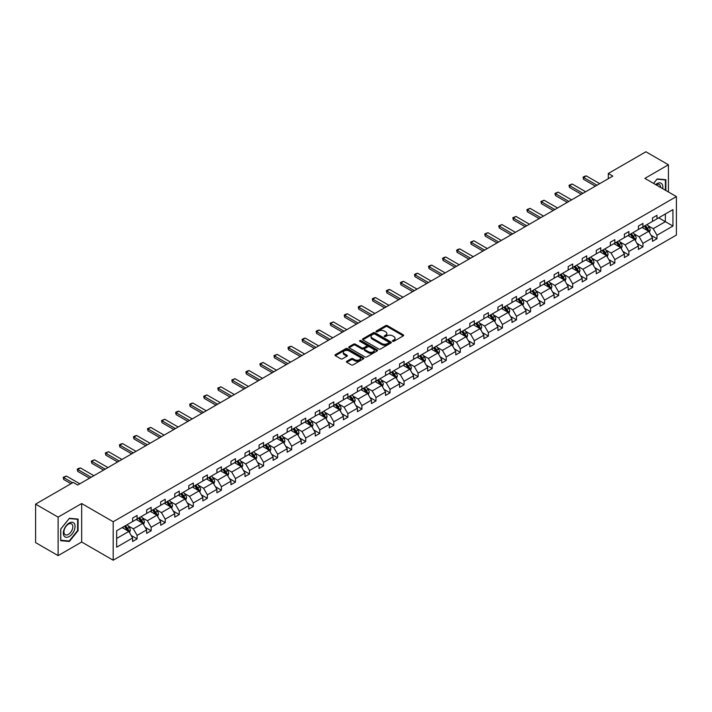 <?xml version="1.0" encoding="UTF-8"?>
<svg xmlns="http://www.w3.org/2000/svg" width="712" height="712" viewBox="0 0 712 712"><rect width="100%" height="100%" fill="white"/><g stroke="black" fill="none" stroke-linecap="round" stroke-linejoin="round"><path stroke-width="1.07" d="M392.659 341.288A0.872 0.507 0 0 0 393.896 341.288L403.295 335.859A1.246 0.721 0 0 0 403.66 335.352A1.246 0.721 0 0 0 403.295 334.845L387.381 325.651A1.246 0.721 0 0 0 385.61 325.651L376.221 331.08A0.872 0.507 0 0 0 377.458 331.792L378.668 331.089A4.005 2.314 0 0 1 384.329 331.089L385.655 331.854A4.005 2.314 0 0 1 386.83 333.492A4.005 2.314 0 0 1 385.655 335.121L384.435 335.824A0.872 0.507 0 0 0 385.673 336.536L386.892 335.833A4.005 2.314 0 0 1 392.552 335.833L393.878 336.598A4.005 2.314 0 0 1 395.044 338.236A4.005 2.314 0 0 1 393.878 339.873L392.659 340.567A0.872 0.507 0 0 0 392.659 341.288L392.659 340.567M346.797 361.278A1.246 0.721 0 0 0 346.433 361.794A1.246 0.721 0 0 0 346.797 362.301L351.265 364.882A1.246 0.721 0 0 0 353.027 364.882L363.467 358.857A1.246 0.721 0 0 0 363.832 358.35A1.246 0.721 0 0 0 363.467 357.833L347.554 348.649A1.246 0.721 0 0 0 345.783 348.649L335.352 354.674A1.246 0.721 0 0 0 334.987 355.181A1.246 0.721 0 0 0 335.352 355.688L340.745 358.803A1.246 0.721 0 0 0 342.508 358.803L346.975 356.231A1.246 0.721 0 0 0 347.34 355.715A1.246 0.721 0 0 0 346.975 355.208L344.305 353.659A3.346 1.931 0 0 1 343.317 352.298A3.346 1.931 0 0 1 345.382 350.518A3.346 1.931 0 0 1 349.031 350.936L359.507 356.979A3.346 1.931 0 0 1 360.486 358.35A3.346 1.931 0 0 1 358.421 360.13A3.346 1.931 0 0 1 354.781 359.711L353.027 358.706A1.246 0.721 0 0 0 351.265 358.706L346.797 361.278L346.797 362.301M81.666 503.544L58.117 517.135L35.6 504.141L35.6 542.615L58.117 555.618L81.666 542.019L113.199 560.219L113.199 521.745L81.666 503.544L81.666 542.019M668.426 191.973L668.426 164.775L644.876 178.374L676.4 196.574L113.199 521.745M668.426 164.775L645.909 151.781L608.306 173.488L608.306 178.685M35.6 504.141L73.203 482.424L77.706 485.023L612.809 176.087L608.306 173.488M378.757 349.005A1.246 0.721 0 0 0 380.528 349.005L390.959 342.979A1.246 0.721 0 0 0 391.324 342.472A1.246 0.721 0 0 0 390.959 341.965L375.046 332.771A1.246 0.721 0 0 0 373.275 332.771L362.844 338.796A1.246 0.721 0 0 0 362.479 339.304A1.246 0.721 0 0 0 362.844 339.82L378.757 349.005M360.147 341.475A0.872 0.507 0 0 1 361.029 341.6L361.029 340.558L377.209 349.895A1.246 0.721 0 0 1 377.574 350.411A1.246 0.721 0 0 1 377.209 350.918L366.778 356.943A1.246 0.721 0 0 1 365.007 356.943L349.094 347.759L353.561 345.195L353.561 344.154L349.094 346.735A1.246 0.721 0 0 0 348.729 347.242A1.246 0.721 0 0 0 349.094 347.759L349.094 346.735M353.561 345.195A1.246 0.721 0 0 1 355.332 345.195L355.332 344.154A1.246 0.721 0 0 0 353.561 344.154M355.332 344.154L361.785 347.883A1.246 0.721 0 0 0 363.556 347.883L366.511 346.174A1.246 0.721 0 0 0 366.885 345.658A1.246 0.721 0 0 0 366.511 345.151L359.791 341.27A0.872 0.507 0 0 1 361.029 340.558M58.117 517.135L58.117 555.618M116.661 530.76L132.601 521.558L132.601 518.078L137.105 515.47L137.105 518.959L146.654 513.45L146.654 509.961L151.158 507.362L151.158 510.842L160.707 505.333L160.707 501.853L165.211 499.254L165.211 502.734L174.76 497.225L174.76 493.736L179.264 491.138L179.264 494.626L188.805 489.108L188.805 485.628L193.308 483.03L193.308 486.51L202.858 481.001L202.858 477.512L207.361 474.913L207.361 478.402L216.911 472.884L216.911 469.404L221.414 466.805L221.414 470.285L230.964 464.776L230.964 461.287L235.467 458.688L235.467 462.177L245.008 456.659L245.008 453.179L249.512 450.58L249.512 454.06L259.061 448.551L259.061 445.062L263.565 442.464L263.565 445.952L273.114 440.434L273.114 436.954L277.618 434.356L277.618 437.836L287.167 432.326L287.167 428.838L291.671 426.239L291.671 429.728L301.212 424.21L301.212 420.73L305.715 418.131L305.715 421.611L315.265 416.102L315.265 412.613L319.768 410.014L319.768 413.503L329.318 407.985L329.318 404.505L333.821 401.906L333.821 405.386L343.371 399.877L343.371 396.388L347.874 393.789L347.874 397.278L357.415 391.76L357.415 388.28L361.918 385.682L361.918 389.161L371.468 383.652L371.468 380.163L375.972 377.565L375.972 381.053L385.521 375.536L385.521 372.056L390.025 369.457L390.025 372.937L399.574 367.428L399.574 363.939L404.078 361.34L404.078 364.829L413.619 359.311L413.619 355.831L418.122 353.232L418.122 356.712L427.672 351.203L427.672 347.723L432.175 345.115L432.175 348.604L441.725 343.095L441.725 339.606L446.228 337.007L446.228 340.487L455.778 334.978L455.778 331.498L460.281 328.891L460.281 332.379L469.822 326.87L469.822 323.382L474.326 320.783L474.326 324.263L483.875 318.753L483.875 315.274L488.379 312.666L488.379 316.155L497.928 310.646L497.928 307.157L502.432 304.558L502.432 308.038L511.981 302.529L511.981 299.049L516.485 296.441L516.485 299.93L526.026 294.421L526.026 290.932L530.529 288.333L530.529 291.813L540.079 286.304L540.079 282.824L544.582 280.225L544.582 283.705L554.132 278.196L554.132 274.707L558.635 272.109L558.635 275.597L568.185 270.079L568.185 266.6L572.688 264.001L572.688 267.481L582.229 261.972L582.229 258.483L586.732 255.884L586.732 259.373L596.282 253.855L596.282 250.375L600.786 247.776L600.786 251.256L610.335 245.747L610.335 242.258L614.839 239.659L614.839 243.148L624.388 237.63L624.388 234.15L628.892 231.551L628.892 235.031L638.433 229.522L638.433 226.033L642.936 223.435L642.936 226.923L652.486 221.405L652.486 217.925L656.989 215.327L656.989 218.806L672.929 209.604L672.929 226.033L656.989 235.236L656.989 238.725L652.486 241.323L652.486 237.844L642.936 243.353L642.936 246.833L638.433 249.44L638.433 245.952L628.892 251.461L628.892 254.949L624.388 257.548L624.388 254.068L614.839 259.577L614.839 263.057L610.335 265.665L610.335 262.176L600.786 267.685L600.786 271.174L596.282 273.773L596.282 270.293L586.732 275.802L586.732 279.282L582.229 281.89L582.229 278.401L572.688 283.91L572.688 287.399L568.185 289.998L568.185 286.518L558.635 292.027L558.635 295.507L554.132 298.106L554.132 294.626L544.582 300.135L544.582 303.623L540.079 306.222L540.079 302.733L530.529 308.252L530.529 311.731L526.026 314.33L526.026 310.85L516.485 316.359L516.485 319.848L511.981 322.447L511.981 318.958L502.432 324.476L502.432 327.956L497.928 330.555L497.928 327.075L488.379 332.584L488.379 336.073L483.875 338.672L483.875 335.183L474.326 340.701L474.326 344.181L469.822 346.78L469.822 343.3L460.281 348.809L460.281 352.298L455.778 354.896L455.778 351.408L446.228 356.926L446.228 360.406L441.725 363.004L441.725 359.524L432.175 365.034L432.175 368.522L427.672 371.121L427.672 367.632L418.122 373.15L418.122 376.63L413.619 379.229L413.619 375.749L404.078 381.258L404.078 384.747L399.574 387.346L399.574 383.857L390.025 389.375L390.025 392.855L385.521 395.454L385.521 391.974L375.972 397.483L375.972 400.972L371.468 403.57L371.468 400.082L361.918 405.6L361.918 409.08L357.415 411.678L357.415 408.198L347.874 413.708L347.874 417.196L343.371 419.795L343.371 416.306L333.821 421.824L333.821 425.304L329.318 427.903L329.318 424.423L319.768 429.932L319.768 433.421L315.265 436.02L315.265 432.531L305.715 438.049L305.715 441.529L301.212 444.128L301.212 440.648L291.671 446.157L291.671 449.637L287.167 452.245L287.167 448.756L277.618 454.274L277.618 457.754L273.114 460.353L273.114 456.873L263.565 462.382L263.565 465.862L259.061 468.469L259.061 464.981L249.512 470.49L249.512 473.978L245.008 476.577L245.008 473.097L235.467 478.606L235.467 482.086L230.964 484.694L230.964 481.205L221.414 486.714L221.414 490.203L216.911 492.802L216.911 489.322L207.361 494.831L207.361 498.311L202.858 500.919L202.858 497.43L193.308 502.939L193.308 506.428L188.805 509.027L188.805 505.547L179.264 511.056L179.264 514.536L174.76 517.135L174.76 513.655L165.211 519.164L165.211 522.653L160.707 525.251L160.707 521.763L151.158 527.281L151.158 530.76L146.654 533.359L146.654 529.879L137.105 535.388L137.105 538.877L132.601 541.476L132.601 537.987L116.661 547.199L116.661 530.76M113.199 560.219L676.4 235.058L676.4 196.574M136.206 519.475L142.872 523.329L133.322 528.838L128.115 525.83M133.322 528.838L137.105 535.388M142.872 523.329L146.654 529.879M132.601 520.73L133.322 521.139L137.105 518.959M150.259 511.367L156.925 515.212L147.375 520.73L142.16 517.713M147.375 520.73L151.158 527.281M156.925 515.212L160.707 521.763M146.654 512.613L147.375 513.032L151.158 510.842M164.312 503.251L170.978 507.104L161.428 512.613L156.213 509.605M161.428 512.613L165.211 519.164M170.978 507.104L174.76 513.655M160.707 504.505L161.428 504.915L165.211 502.734M178.356 495.143L185.022 498.987L175.481 504.505L170.266 501.488M175.481 504.505L179.264 511.056M185.022 498.987L188.805 505.547M174.76 496.389L175.481 496.807L179.264 494.626M192.409 487.026L199.075 490.879L189.525 496.389L184.319 493.38M189.525 496.389L193.308 502.939M199.075 490.879L202.858 497.43M188.805 488.281L189.525 488.69L193.308 486.51M206.462 478.918L213.128 482.763L203.579 488.281L198.363 485.272M203.579 488.281L207.361 494.831M213.128 482.763L216.911 489.322M202.858 480.164L203.579 480.582L207.361 478.402M220.515 470.81L227.181 474.655L217.632 480.164L212.416 477.156M217.632 480.164L221.414 486.714M227.181 474.655L230.964 481.205M216.911 472.056L217.632 472.465L221.414 470.285M234.56 462.693L241.226 466.538L231.685 472.056L226.469 469.048M231.685 472.056L235.467 478.606M241.226 466.538L245.008 473.097M230.964 463.939L231.685 464.358L235.467 462.177M248.613 454.585L255.279 458.43L245.729 463.939L240.523 460.931M245.729 463.939L249.512 470.49M255.279 458.43L259.061 464.981M245.008 455.831L245.729 456.25L249.512 454.06M262.666 446.469L269.332 450.313L259.782 455.831L254.567 452.823M259.782 455.831L263.565 462.382M269.332 450.313L273.114 456.873M259.061 447.715L259.782 448.133L263.565 445.952M276.719 438.361L283.385 442.205L273.835 447.715L268.62 444.706M273.835 447.715L277.618 454.274M283.385 442.205L287.167 448.756M273.114 439.607L273.835 440.025L277.618 437.836M290.763 430.244L297.429 434.089L287.888 439.607L282.673 436.598M287.888 439.607L291.671 446.157M297.429 434.089L301.212 440.648M287.167 431.49L287.888 431.908L291.671 429.728M304.816 422.136L311.482 425.981L301.933 431.49L296.726 428.482M301.933 431.49L305.715 438.049M311.482 425.981L315.265 432.531M301.212 423.382L301.933 423.8L305.715 421.611M318.869 414.019L325.535 417.873L315.986 423.382L310.77 420.374M315.986 423.382L319.768 429.932M325.535 417.873L329.318 424.423M315.265 415.265L315.986 415.683L319.768 413.503M332.922 405.911L339.588 409.756L330.039 415.265L324.823 412.257M330.039 415.265L333.821 421.824M339.588 409.756L343.371 416.306M329.318 407.157L330.039 407.575L333.821 405.386M346.967 397.794L353.633 401.648L344.092 407.157L338.876 404.149M344.092 407.157L347.874 413.708M353.633 401.648L357.415 408.198M343.371 399.04L344.092 399.459L347.874 397.278M361.02 389.687L367.686 393.531L358.136 399.04L352.93 396.032M358.136 399.04L361.918 405.6M367.686 393.531L371.468 400.082M357.415 390.933L358.136 391.351L361.918 389.161M375.073 381.57L381.739 385.423L372.189 390.933L366.974 387.924M372.189 390.933L375.972 397.483M381.739 385.423L385.521 391.974M371.468 382.816L372.189 383.234L375.972 381.053M389.126 373.462L395.792 377.307L386.242 382.816L381.027 379.808M386.242 382.816L390.025 389.375M395.792 377.307L399.574 383.857M385.521 374.708L386.242 375.126L390.025 372.937M403.17 365.345L409.836 369.199L400.295 374.708L395.08 371.7M400.295 374.708L404.078 381.258M409.836 369.199L413.619 375.749M399.574 366.591L400.295 367.009L404.078 364.829M417.223 357.237L423.889 361.082L414.34 366.591L409.133 363.583M414.34 366.591L418.122 373.15M423.889 361.082L427.672 367.632M413.619 358.483L414.34 358.901L418.122 356.712M431.276 349.12L437.942 352.974L428.393 358.483L423.177 355.475M428.393 358.483L432.175 365.034M437.942 352.974L441.725 359.524M427.672 350.375L428.393 350.785L432.175 348.604M445.329 341.012L451.995 344.857L442.446 350.375L437.23 347.358M442.446 350.375L446.228 356.926M451.995 344.857L455.778 351.408M441.725 342.258L442.446 342.677L446.228 340.487M459.373 332.896L466.04 336.749L456.499 342.258L451.283 339.25M456.499 342.258L460.281 348.809M466.04 336.749L469.822 343.3M455.778 334.151L456.499 334.56L460.281 332.379M473.427 324.788L480.093 328.632L470.543 334.151L465.337 331.133M470.543 334.151L474.326 340.701M480.093 328.632L483.875 335.183M469.822 326.034L470.543 326.452L474.326 324.263M487.48 316.671L494.146 320.525L484.596 326.034L479.381 323.026M484.596 326.034L488.379 332.584M494.146 320.525L497.928 327.075M483.875 317.926L484.596 318.335L488.379 316.155M501.533 308.563L508.199 312.408L498.649 317.926L493.434 314.909M498.649 317.926L502.432 324.476M508.199 312.408L511.981 318.958M497.928 309.809L498.649 310.227L502.432 308.038M515.577 300.446L522.243 304.3L512.702 309.809L507.487 306.801M512.702 309.809L516.485 316.359M522.243 304.3L526.026 310.85M511.981 301.701L512.702 302.111L516.485 299.93M529.63 292.338L536.296 296.183L526.747 301.701L521.54 298.684M526.747 301.701L530.529 308.252M536.296 296.183L540.079 302.733M526.026 293.584L526.747 294.003L530.529 291.813M543.683 284.222L550.349 288.075L540.8 293.584L535.584 290.576M540.8 293.584L544.582 300.135M550.349 288.075L554.132 294.626M540.079 285.476L540.8 285.886L544.582 283.705M557.736 276.114L564.402 279.958L554.853 285.476L549.637 282.459M554.853 285.476L558.635 292.027M564.402 279.958L568.185 286.518M554.132 277.36L554.853 277.778L558.635 275.597M571.781 267.997L578.447 271.851L568.906 277.36L563.69 274.351M568.906 277.36L572.688 283.91M578.447 271.851L582.229 278.401M568.185 269.252L568.906 269.661L572.688 267.481M585.834 259.889L592.5 263.734L582.95 269.252L577.744 266.243M582.95 269.252L586.732 275.802M592.5 263.734L596.282 270.293M582.229 261.135L582.95 261.553L586.732 259.373M599.887 251.781L606.553 255.626L597.003 261.135L591.788 258.127M597.003 261.135L600.786 267.685M606.553 255.626L610.335 262.176M596.282 253.027L597.003 253.436L600.786 251.256M613.94 243.664L620.606 247.509L611.056 253.027L605.841 250.019M611.056 253.027L614.839 259.577M620.606 247.509L624.388 254.068M610.335 244.91L611.056 245.328L614.839 243.148M627.984 235.556L634.65 239.401L625.109 244.91L619.894 241.902M625.109 244.91L628.892 251.461M634.65 239.401L638.433 245.952M624.388 236.802L625.109 237.221L628.892 235.031M642.037 227.44L648.703 231.284L639.154 236.802L633.947 233.794M639.154 236.802L642.936 243.353M648.703 231.284L652.486 237.844M638.433 228.685L639.154 229.104L642.936 226.923M658.698 217.819L665.364 221.672L653.207 228.685L647.991 225.677M653.207 228.685L656.989 235.236M672.929 226.033L665.364 221.672L665.364 213.974L672.929 209.604M652.486 220.578L653.207 220.996L656.989 218.806M116.661 538.459L128.819 531.437L122.153 527.592M128.819 531.437L132.601 537.987M650.999 235.263L656.989 238.725M636.946 243.379L642.936 246.833M622.902 251.487L628.892 254.949M608.849 259.604L614.839 263.057M594.796 267.712L600.786 271.174M580.743 275.829L586.732 279.282M566.699 283.937L572.688 287.399M552.646 292.053L558.635 295.507M538.592 300.161L544.582 303.623M524.539 308.278L530.529 311.731M510.495 316.386L516.485 319.848M496.442 324.503L502.432 327.956M482.389 332.611L488.379 336.073M468.336 340.728L474.326 344.181M454.292 348.835L460.281 352.298M440.238 356.952L446.228 360.406M426.185 365.06L432.175 368.522M412.132 373.177L418.122 376.63M398.088 381.285L404.078 384.747M384.035 389.402L390.025 392.855M369.982 397.51L375.972 400.972M355.929 405.626L361.918 409.08M341.885 413.734L347.874 417.196M327.832 421.851L333.821 425.304M313.778 429.959L319.768 433.421M299.725 438.067L305.715 441.529M285.681 446.184L291.671 449.637M271.628 454.292L277.618 457.754M257.575 462.408L263.565 465.862M243.522 470.516L249.512 473.978M229.478 478.633L235.467 482.086M215.425 486.741L221.414 490.203M201.371 494.858L207.361 498.311M187.318 502.966L193.308 506.428M173.274 511.082L179.264 514.536M159.221 519.19L165.211 522.653M145.168 527.307L151.158 530.76M131.115 535.415L137.105 538.877M665.862 190.496L665.862 179.709L657.167 178.935L653.58 183.402M78.071 530.654L78.071 519.066L69.376 518.292L60.68 529.105L60.68 540.693L69.376 541.467L78.071 530.654L77.617 530.396M393.015 341.413L393.878 340.906A4.005 2.314 0 0 0 395.044 339.277L395.044 338.236M386.83 333.492L386.83 334.533A4.005 2.314 0 0 1 385.655 336.162L384.792 336.66M403.277 335.868L387.381 326.692A1.246 0.721 0 0 0 385.61 326.692L376.568 331.917M390.941 342.988L375.046 333.812A1.246 0.721 0 0 0 373.275 333.812L362.862 339.829M388.752 342.828A0.872 0.507 0 0 0 388.752 342.116L374.779 334.053A0.872 0.507 0 0 0 373.542 334.053L372.26 334.791A4.005 2.314 0 0 0 371.085 336.42A4.005 2.314 0 0 0 372.26 338.058L381.81 343.567A4.005 2.314 0 0 0 387.47 343.567L388.752 342.828L388.752 343.869A0.872 0.507 0 0 0 389.001 343.513L389.001 342.472M371.085 336.42L371.085 337.461A4.005 2.314 0 0 0 372.26 339.099L372.26 338.058M388.752 343.869L387.47 344.608A4.005 2.314 0 0 1 381.81 344.608L372.26 339.099M355.332 345.195L361.785 348.925A1.246 0.721 0 0 0 363.556 348.925L366.511 347.216A1.246 0.721 0 0 0 366.885 346.7L366.885 345.658M361.029 341.6L377.191 350.927M368.478 351.746A3.346 1.931 0 0 0 372.127 352.164A3.346 1.931 0 0 0 374.192 350.384A3.346 1.931 0 0 0 373.213 349.022L369.519 346.886A1.246 0.721 0 0 0 367.748 346.886L364.793 348.595A1.246 0.721 0 0 0 364.428 349.111A1.246 0.721 0 0 0 364.793 349.619L368.478 351.746L368.478 352.787A3.346 1.931 0 0 0 372.127 353.205A3.346 1.931 0 0 0 374.192 351.425L374.192 350.384M364.428 349.111L364.428 350.144A1.246 0.721 0 0 0 364.793 350.66L364.793 349.619M368.478 352.787L364.793 350.66M360.486 358.35L360.486 359.391A3.346 1.931 0 0 1 358.421 361.171A3.346 1.931 0 0 1 354.781 360.753L353.027 359.747A1.246 0.721 0 0 0 351.265 359.747L346.815 362.31M343.317 352.298L343.317 353.339A3.346 1.931 0 0 0 344.305 354.701L344.305 353.659M346.975 355.208L346.975 356.231L344.305 354.701M363.449 358.866L347.554 349.69A1.246 0.721 0 0 0 345.783 349.69L335.37 355.706L335.352 354.674M68.459 540.942L69.376 541.467M649.389 232.477L650.216 230.083A3.373 1.949 -120 0 0 649.139 227.208L647.119 224.511M643.488 228.276L642.616 227.11M648.205 231L648.392 230.225A3.373 1.949 -120 0 0 647.431 228.196L645.401 225.499M644.556 225.98L646.79 228.953A1.718 0.997 60 0 1 647.101 229.478L648.392 230.225M644.324 226.122L646.345 228.819A3.373 1.949 60 0 1 647.19 230.412M597.003 185.218L583.564 177.457L583.564 179.326L583.066 177.172L584.418 176.389L586.27 175.9L599.709 183.651M595.383 186.152L583.564 179.326M586.27 175.9L583.564 177.457L583.066 177.172M635.335 240.585L636.163 238.191A3.373 1.949 -120 0 0 635.086 235.316L633.066 232.619M629.444 236.393L628.562 235.218M634.152 239.116L634.347 238.342A3.373 1.949 -120 0 0 633.377 236.304L631.357 233.607M630.512 234.097L632.737 237.069A1.718 0.997 60 0 1 633.048 237.585L634.347 238.342M630.271 234.23L632.301 236.936A3.373 1.949 60 0 1 633.137 238.529M621.282 248.702L622.119 246.308A3.373 1.949 -120 0 0 621.033 243.433L619.013 240.736M615.391 244.501L614.509 243.335M620.107 247.224L620.294 246.45A3.373 1.949 -120 0 0 619.324 244.421L617.304 241.724M616.458 242.205L618.683 245.177A1.718 0.997 60 0 1 618.995 245.702L620.294 246.45M616.227 242.347L618.247 245.044A3.373 1.949 60 0 1 619.084 246.637M582.95 193.326L569.511 185.565L569.511 187.443L569.022 185.28L572.217 184.007L585.656 191.768M581.33 194.26L569.511 187.443M572.217 184.007L569.511 185.565L569.022 185.28M568.906 201.443L555.467 193.682L555.467 195.551L554.968 193.397L558.163 192.124L571.602 199.876M567.277 202.377L555.467 195.551M558.163 192.124L555.467 193.682L554.968 193.397M662.694 188.662A8.277 4.779 120 0 0 655.654 184.604M660.602 187.452A6.266 3.622 120 0 0 659.303 184.515A6.266 3.622 120 0 0 656.108 184.862M653.598 183.411L656.989 179.184L665.409 179.94L665.409 190.229M664.857 179.62L665.409 179.94M74.27 530.226A8.277 4.779 120 0 0 72.126 522.234A8.277 4.779 120 0 0 64.124 529.319A8.277 4.779 120 0 0 66.269 537.32A8.277 4.779 120 0 0 74.27 530.226M72.215 529.648A6.266 3.622 120 0 0 71.511 523.872A6.266 3.622 120 0 0 64.534 528.954A6.266 3.622 120 0 0 65.237 534.73A6.266 3.622 120 0 0 72.215 529.648M60.778 540.248L60.778 529.025L69.198 518.55L77.617 519.297L77.617 530.529L69.198 541.004L60.68 540.203M77.056 518.977L77.617 519.297M607.238 256.81L608.066 254.415A3.373 1.949 -120 0 0 606.989 251.541L604.969 248.844M601.337 252.618L600.465 251.443M606.054 255.341L606.241 254.558A3.373 1.949 -120 0 0 605.271 252.529L603.251 249.832M602.405 250.321L604.63 253.294A1.718 0.997 60 0 1 604.942 253.81L606.241 254.558M602.174 250.455L604.194 253.152A3.373 1.949 60 0 1 605.04 254.754M554.853 209.55L541.414 201.79L541.414 203.668L540.915 201.505L544.11 200.232L557.549 207.993M553.233 210.485L541.414 203.668M544.11 200.232L541.414 201.79L540.915 201.505M593.185 264.926L594.013 262.532A3.373 1.949 -120 0 0 592.936 259.658L590.916 256.961M587.284 260.726L586.412 259.56M592.001 263.449L592.188 262.675A3.373 1.949 -120 0 0 591.227 260.645L589.207 257.949M588.352 258.429L590.586 261.402A1.718 0.997 60 0 1 590.898 261.927L592.188 262.675M588.121 258.572L590.141 261.268A3.373 1.949 60 0 1 590.987 262.862M540.8 217.667L527.361 209.906L527.361 211.775L526.862 209.622L530.066 208.349L543.505 216.101M539.18 218.602L527.361 211.775M530.066 208.349L527.361 209.906L526.862 209.622M579.132 273.034L579.96 270.64A3.373 1.949 -120 0 0 578.883 267.765L576.862 265.069M573.24 268.842L572.359 267.668M577.948 271.566L578.144 270.783A3.373 1.949 -120 0 0 577.174 268.753L575.154 266.057M574.308 266.546L576.533 269.519A1.718 0.997 60 0 1 576.845 270.035L578.144 270.783M574.068 266.68L576.097 269.376A3.373 1.949 60 0 1 576.934 270.978M526.747 225.775L513.308 218.014L513.308 219.892L512.818 217.73L516.013 216.457L529.452 224.218M525.127 226.71L513.308 219.892M516.013 216.457L513.308 218.014L512.818 217.73M565.079 281.151L565.915 278.757A3.373 1.949 -120 0 0 564.838 275.882L562.809 273.177M559.187 276.95L558.306 275.784M563.904 279.674L564.091 278.899A3.373 1.949 -120 0 0 563.121 276.87L561.101 274.173M560.255 274.654L562.48 277.627A1.718 0.997 60 0 1 562.792 278.152L564.091 278.899M560.024 274.796L562.044 277.493A3.373 1.949 60 0 1 562.881 279.086M512.702 233.892L499.263 226.131L499.263 228L498.765 225.846L501.96 224.574L515.399 232.326M511.074 234.827L499.263 228M501.96 224.574L499.263 226.131L498.765 225.846M551.035 289.259L551.862 286.865A3.373 1.949 -120 0 0 550.785 283.99L548.765 281.293M545.134 285.067L544.262 283.892M549.851 287.782L550.038 287.007A3.373 1.949 -120 0 0 549.068 284.978L547.047 282.281M546.202 282.771L548.427 285.743A1.718 0.997 60 0 1 548.738 286.26L550.038 287.007M545.971 282.904L547.991 285.601A3.373 1.949 60 0 1 548.836 287.203M498.649 242L485.21 234.239L485.21 236.117L484.712 233.954L487.916 232.682L501.346 240.442M497.029 242.934L485.21 236.117M487.916 232.682L485.21 234.239L484.712 233.954M536.981 297.376L537.809 294.982A3.373 1.949 -120 0 0 536.732 292.107L534.712 289.401M531.081 293.175L530.209 292.009M535.798 295.898L535.985 295.124A3.373 1.949 -120 0 0 535.024 293.095L533.003 290.389M532.149 290.879L534.383 293.851A1.718 0.997 60 0 1 534.694 294.376L535.985 295.124M531.917 291.021L533.938 293.718A3.373 1.949 60 0 1 534.783 295.311M484.596 250.117L471.157 242.356L471.157 244.225L470.659 242.071L473.863 240.79L487.302 248.55M482.976 251.051L471.157 244.225M473.863 240.79L471.157 242.356L470.659 242.071M522.928 305.484L523.756 303.089A3.373 1.949 -120 0 0 522.679 300.215L520.659 297.518M517.037 301.292L516.156 300.117M521.745 304.006L521.941 303.232A3.373 1.949 -120 0 0 520.97 301.203L518.95 298.506M518.105 298.995L520.33 301.968A1.718 0.997 60 0 1 520.641 302.484L521.941 303.232M517.864 299.129L519.894 301.826A3.373 1.949 60 0 1 520.73 303.419M508.875 313.592L509.712 311.206A3.373 1.949 -120 0 0 508.635 308.332L506.606 305.626M502.983 309.4L502.102 308.234M507.701 312.123L507.887 311.349A3.373 1.949 -120 0 0 506.917 309.32L504.897 306.614M504.052 307.103L506.277 310.076A1.718 0.997 60 0 1 506.588 310.601L507.887 311.349M503.82 307.246L505.84 309.942A3.373 1.949 60 0 1 506.677 311.536M494.831 321.708L495.659 319.314A3.373 1.949 -120 0 0 494.582 316.44L492.562 313.743M488.93 317.516L488.058 316.342M493.647 320.231L493.834 319.457A3.373 1.949 -120 0 0 492.864 317.427L490.844 314.731M489.998 315.22L492.223 318.193A1.718 0.997 60 0 1 492.535 318.709L493.834 319.457M489.767 315.354L491.787 318.05A3.373 1.949 60 0 1 492.633 319.643M480.778 329.816L481.606 327.431A3.373 1.949 -120 0 0 480.529 324.556L478.508 321.851M474.877 325.624L474.005 324.458M479.594 328.348L479.781 327.573A3.373 1.949 -120 0 0 478.82 325.544L476.8 322.839M475.954 323.328L478.179 326.301A1.718 0.997 60 0 1 478.491 326.826L479.781 327.573M475.714 323.471L477.734 326.167A3.373 1.949 60 0 1 478.58 327.76M466.725 337.933L467.553 335.539A3.373 1.949 -120 0 0 466.476 332.664L464.455 329.968M460.833 333.741L459.952 332.566M465.541 336.456L465.737 335.681A3.373 1.949 -120 0 0 464.767 333.652L462.747 330.955M461.901 331.445L464.126 334.418A1.718 0.997 60 0 1 464.438 334.934L465.737 335.681M461.661 331.578L463.69 334.275A3.373 1.949 60 0 1 464.527 335.868M452.672 346.041L453.508 343.656A3.373 1.949 -120 0 0 452.432 340.781L450.402 338.075M446.78 341.849L445.899 340.674M451.497 344.572L451.684 343.798A3.373 1.949 -120 0 0 450.714 341.769L448.693 339.063M447.848 339.553L450.073 342.525A1.718 0.997 60 0 1 450.385 343.05L451.684 343.798M447.617 339.686L449.637 342.392A3.373 1.949 60 0 1 450.474 343.985M438.628 354.158L439.455 351.764A3.373 1.949 -120 0 0 438.378 348.889L436.358 346.192M432.727 349.957L431.855 348.791M437.444 352.68L437.631 351.906A3.373 1.949 -120 0 0 436.661 349.877L434.64 347.18M433.795 347.67L436.02 350.633A1.718 0.997 60 0 1 436.331 351.158L437.631 351.906M433.563 347.803L435.584 350.5A3.373 1.949 60 0 1 436.429 352.093M424.575 362.266L425.402 359.88A3.373 1.949 -120 0 0 424.325 357.006L422.305 354.3M418.674 358.074L417.802 356.899M423.391 360.797L423.578 360.023A3.373 1.949 -120 0 0 422.617 357.994L420.596 355.288M419.751 355.778L421.976 358.75A1.718 0.997 60 0 1 422.287 359.275L423.578 360.023M419.51 355.911L421.531 358.617A3.373 1.949 60 0 1 422.376 360.21M410.521 370.382L411.349 367.988A3.373 1.949 -120 0 0 410.272 365.114L408.252 362.417M404.63 366.182L403.748 365.016M409.338 368.905L409.534 368.131A3.373 1.949 -120 0 0 408.563 366.102L406.543 363.405M405.698 363.894L407.923 366.858A1.718 0.997 60 0 1 408.234 367.383L409.534 368.131M405.457 364.028L407.487 366.725A3.373 1.949 60 0 1 408.323 368.318M396.477 378.49L397.305 376.105A3.373 1.949 -120 0 0 396.228 373.23L394.199 370.525M390.577 374.298L389.695 373.124M395.293 377.022L395.48 376.248A3.373 1.949 -120 0 0 394.51 374.218L392.49 371.513M391.644 372.002L393.87 374.975A1.718 0.997 60 0 1 394.181 375.5L395.48 376.248M391.413 372.136L393.433 374.841A3.373 1.949 60 0 1 394.27 376.434M470.543 258.225L457.104 250.464L457.104 252.342L456.614 250.179L457.967 249.396L459.81 248.906L473.249 256.667M468.923 259.159L457.104 252.342M459.81 248.906L457.104 250.464L456.614 250.179M456.499 266.332L443.06 258.581L443.06 260.45L442.561 258.296L443.914 257.513L445.757 257.014L459.196 264.775M454.87 267.276L443.06 260.45M445.757 257.014L443.06 258.581L442.561 258.296M442.446 274.449L429.007 266.688L429.007 268.566L428.508 266.404L429.861 265.62L431.712 265.131L445.142 272.892M440.826 275.384L429.007 268.566M431.712 265.131L429.007 266.688L428.508 266.404M428.393 282.557L414.954 274.805L414.954 276.674L414.464 274.52L415.808 273.737L417.659 273.239L431.098 281M426.773 283.501L414.954 276.674M417.659 273.239L414.954 274.805L414.464 274.52M414.34 290.674L400.901 282.913L400.901 284.791L400.411 282.628L401.764 281.845L403.606 281.356L417.045 289.117M412.72 291.608L400.901 284.791M403.606 281.356L400.901 282.913L400.411 282.628M400.295 298.782L386.856 291.03L386.856 292.899L386.358 290.745L387.711 289.962L389.553 289.464L402.992 297.224M398.667 299.725L386.856 292.899M389.553 289.464L386.856 291.03L386.358 290.745M386.242 306.899L372.803 299.138L372.803 301.007L372.305 298.853L373.658 298.07L375.509 297.58L388.939 305.341M384.622 307.833L372.803 301.007M375.509 297.58L372.803 299.138L372.305 298.853M372.189 315.007L358.75 307.255L358.75 309.124L358.261 306.961L359.605 306.187L361.456 305.688L374.895 313.449M370.569 315.95L358.75 309.124M361.456 305.688L358.75 307.255L358.261 306.961M358.136 323.123L344.697 315.363L344.697 317.232L344.207 315.078L345.56 314.295L347.403 313.805L360.842 321.566M356.516 324.058L344.697 317.232M347.403 313.805L344.697 315.363L344.207 315.078M344.092 331.231L330.653 323.479L330.653 325.348L330.154 323.186L333.35 321.913L346.788 329.674M342.463 332.166L330.653 325.348M333.35 321.913L330.653 323.479L330.154 323.186M382.424 386.607L383.252 384.213A3.373 1.949 -120 0 0 382.175 381.338L380.155 378.642M376.523 382.406L375.651 381.24M381.24 385.13L381.427 384.355A3.373 1.949 -120 0 0 380.466 382.326L378.437 379.63M377.591 380.119L379.816 383.083A1.718 0.997 60 0 1 380.128 383.608L381.427 384.355M377.36 380.252L379.38 382.949A3.373 1.949 60 0 1 380.226 384.542M330.039 339.348L316.6 331.587L316.6 333.456L316.101 331.303L317.454 330.519L319.305 330.03L332.735 337.791M328.419 340.283L316.6 333.456M319.305 330.03L316.6 331.587L316.101 331.303M368.371 394.715L369.199 392.321A3.373 1.949 -120 0 0 368.122 389.455L366.102 386.75M362.47 390.523L361.598 389.348M367.187 393.247L367.374 392.472A3.373 1.949 -120 0 0 366.413 390.443L364.393 387.737M363.547 388.227L365.772 391.2A1.718 0.997 60 0 1 366.084 391.725L367.374 392.472M363.307 388.36L365.327 391.066A3.373 1.949 60 0 1 366.173 392.659M315.986 347.456L302.547 339.704L302.547 341.573L302.057 339.41L303.401 338.636L305.252 338.138L318.691 345.899M314.366 348.39L302.547 341.573M305.252 338.138L302.547 339.704L302.057 339.41M354.318 402.832L355.146 400.438A3.373 1.949 -120 0 0 354.069 397.563L352.048 394.866M348.426 398.631L347.545 397.465M353.134 401.354L353.33 400.58A3.373 1.949 -120 0 0 352.36 398.551L350.34 395.854M349.494 396.344L351.719 399.307A1.718 0.997 60 0 1 352.031 399.832L353.33 400.58M349.254 396.477L351.283 399.174A3.373 1.949 60 0 1 352.12 400.767M301.933 355.573L288.493 347.812L288.493 349.681L288.004 347.527L289.357 346.744L291.199 346.255L304.638 354.006M300.313 356.507L288.493 349.681M291.199 346.255L288.493 347.812L288.004 347.527M340.274 410.94L341.101 408.546A3.373 1.949 -120 0 0 340.024 405.671L337.995 402.974M334.373 406.748L333.492 405.573M339.09 409.471L339.277 408.697A3.373 1.949 -120 0 0 338.307 406.668L336.287 403.962M335.441 404.452L337.666 407.424A1.718 0.997 60 0 1 337.978 407.949L339.277 408.697M335.21 404.585L337.23 407.291A3.373 1.949 60 0 1 338.067 408.884M287.888 363.681L274.449 355.929L274.449 357.798L273.951 355.635L277.146 354.362L290.585 362.123M286.26 364.615L274.449 357.798M277.146 354.362L274.449 355.929L273.951 355.635M326.221 419.057L327.048 416.662A3.373 1.949 -120 0 0 325.971 413.788L323.951 411.091M320.32 414.856L319.448 413.69M325.037 417.579L325.224 416.805A3.373 1.949 -120 0 0 324.263 414.776L322.233 412.079M321.388 412.568L323.613 415.532A1.718 0.997 60 0 1 323.924 416.057L325.224 416.805M321.157 412.702L323.177 415.399A3.373 1.949 60 0 1 324.022 416.992M273.835 371.798L260.396 364.037L260.396 365.906L259.898 363.752L263.102 362.479L276.532 370.231M272.215 372.732L260.396 365.906M263.102 362.479L260.396 364.037L259.898 363.752M312.168 427.164L312.995 424.77A3.373 1.949 -120 0 0 311.918 421.896L309.898 419.199M306.267 422.973L305.395 421.798M310.984 425.696L311.171 424.922A3.373 1.949 -120 0 0 310.209 422.883L308.189 420.187M307.344 420.676L309.569 423.649A1.718 0.997 60 0 1 309.88 424.174L311.171 424.922M307.103 420.81L309.124 423.515A3.373 1.949 60 0 1 309.969 425.108M259.782 379.905L246.343 372.145L246.343 374.022L245.854 371.86L247.197 371.085L249.049 370.587L262.488 378.348M258.162 380.84L246.343 374.022M249.049 370.587L246.343 372.145L245.854 371.86M298.114 435.281L298.942 432.887A3.373 1.949 -120 0 0 297.865 430.012L295.845 427.316M292.223 431.08L291.341 429.915M296.931 433.804L297.127 433.03A3.373 1.949 -120 0 0 296.156 431L294.136 428.304M293.291 428.793L295.516 431.757A1.718 0.997 60 0 1 295.827 432.282L297.127 433.03M293.05 428.927L295.079 431.623A3.373 1.949 60 0 1 295.916 433.216M245.729 388.022L232.29 380.261L232.29 382.13L231.8 379.977L234.996 378.704L248.435 386.456M244.109 388.957L232.29 382.13M234.996 378.704L232.29 380.261L231.8 379.977M284.07 443.389L284.898 440.995A3.373 1.949 -120 0 0 283.821 438.12L281.792 435.424M278.17 439.197L277.288 438.022M282.887 441.921L283.073 441.146A3.373 1.949 -120 0 0 282.103 439.108L280.083 436.412M279.238 436.901L281.462 439.874A1.718 0.997 60 0 1 281.774 440.39L283.073 441.146M279.006 437.035L281.026 439.74A3.373 1.949 60 0 1 281.863 441.333M270.017 451.506L270.845 449.112A3.373 1.949 -120 0 0 269.768 446.237L267.748 443.54M264.116 447.305L263.244 446.139M268.833 450.029L269.02 449.254A3.373 1.949 -120 0 0 268.059 447.225L266.03 444.528M265.184 445.009L267.409 447.982A1.718 0.997 60 0 1 267.721 448.507L269.02 449.254M264.953 445.151L266.973 447.848A3.373 1.949 60 0 1 267.819 449.441M255.964 459.614L256.792 457.22A3.373 1.949 -120 0 0 255.715 454.345L253.695 451.648M250.063 455.422L249.191 454.247M254.78 458.145L254.967 457.371A3.373 1.949 -120 0 0 254.006 455.333L251.986 452.636M251.14 453.126L253.365 456.098A1.718 0.997 60 0 1 253.677 456.614L254.967 457.371M250.9 453.259L252.92 455.965A3.373 1.949 60 0 1 253.766 457.558M241.911 467.731L242.739 465.337A3.373 1.949 -120 0 0 241.662 462.462L239.641 459.765M236.019 463.53L235.138 462.364M240.727 466.253L240.923 465.479A3.373 1.949 -120 0 0 239.953 463.45L237.933 460.753M237.087 461.234L239.312 464.206A1.718 0.997 60 0 1 239.624 464.731L240.923 465.479M236.847 461.376L238.876 464.073A3.373 1.949 60 0 1 239.713 465.666M227.867 475.839L228.694 473.444A3.373 1.949 -120 0 0 227.618 470.57L225.588 467.873M221.966 471.647L221.085 470.472M226.683 474.37L226.87 473.587A3.373 1.949 -120 0 0 225.9 471.558L223.88 468.861M223.034 469.35L225.259 472.323A1.718 0.997 60 0 1 225.57 472.839L226.87 473.587M222.803 469.484L224.823 472.181A3.373 1.949 60 0 1 225.66 473.783M213.814 483.955L214.641 481.561A3.373 1.949 -120 0 0 213.564 478.687L211.544 475.99M207.913 479.754L207.041 478.589M212.63 482.478L212.817 481.704A3.373 1.949 -120 0 0 211.856 479.674L209.826 476.978M208.981 477.458L211.206 480.431A1.718 0.997 60 0 1 211.517 480.956L212.817 481.704M208.75 477.601L210.77 480.297A3.373 1.949 60 0 1 211.615 481.891M199.76 492.063L200.588 489.669A3.373 1.949 -120 0 0 199.511 486.794L197.491 484.098M193.86 487.871L192.988 486.697M198.577 490.595L198.764 489.812A3.373 1.949 -120 0 0 197.803 487.782L195.782 485.086M194.937 485.575L197.162 488.548A1.718 0.997 60 0 1 197.473 489.064L198.764 489.812M194.696 485.709L196.717 488.405A3.373 1.949 60 0 1 197.562 490.007M185.707 500.18L186.535 497.786A3.373 1.949 -120 0 0 185.458 494.911L183.438 492.206M179.816 495.979L178.935 494.813M184.524 498.703L184.72 497.928A3.373 1.949 -120 0 0 183.749 495.899L181.729 493.202M180.884 493.683L183.109 496.656A1.718 0.997 60 0 1 183.42 497.181L184.72 497.928M180.643 493.825L182.673 496.522A3.373 1.949 60 0 1 183.509 498.115M171.663 508.288L172.491 505.894A3.373 1.949 -120 0 0 171.414 503.019L169.385 500.322M165.762 504.096L164.881 502.921M170.48 506.811L170.666 506.036A3.373 1.949 -120 0 0 169.696 504.007L167.676 501.31M166.831 501.8L169.055 504.772A1.718 0.997 60 0 1 169.367 505.289L170.666 506.036M166.599 501.933L168.619 504.63A3.373 1.949 60 0 1 169.456 506.232M157.61 516.405L158.438 514.011A3.373 1.949 -120 0 0 157.361 511.136L155.341 508.43M151.709 512.204L150.837 511.038M156.426 514.927L156.613 514.153A3.373 1.949 -120 0 0 155.652 512.124L153.623 509.418M152.777 509.908L155.002 512.88A1.718 0.997 60 0 1 155.314 513.405L156.613 514.153M152.546 510.05L154.566 512.747A3.373 1.949 60 0 1 155.412 514.34M231.685 396.13L218.246 388.369L218.246 390.247L217.747 388.084L220.942 386.812L234.382 394.573M230.056 397.065L218.246 390.247M220.942 386.812L218.246 388.369L217.747 388.084M217.632 404.247L204.193 396.486L204.193 398.355L203.694 396.201L206.898 394.929L220.328 402.68M216.012 405.181L204.193 398.355M206.898 394.929L204.193 396.486L203.694 396.201M203.579 412.355L190.14 404.594L190.14 406.472L189.65 404.309L190.994 403.535L192.845 403.037L206.284 410.797M201.959 413.289L190.14 406.472M192.845 403.037L190.14 404.594L189.65 404.309M189.525 420.472L176.087 412.711L176.087 414.58L175.597 412.426L176.95 411.643L178.792 411.153L192.231 418.905M187.906 421.406L176.087 414.58M178.792 411.153L176.087 412.711L175.597 412.426M175.481 428.579L162.042 420.819L162.042 422.697L161.544 420.534L164.739 419.261L178.178 427.022M173.853 429.514L162.042 422.697M164.739 419.261L162.042 420.819L161.544 420.534M161.428 436.696L147.989 428.935L147.989 430.805L147.491 428.651L150.695 427.378L164.125 435.13M159.808 437.631L147.989 430.805M150.695 427.378L147.989 428.935L147.491 428.651M147.375 444.804L133.936 437.043L133.936 438.921L133.447 436.759L134.79 435.984L136.642 435.486L150.081 443.247M145.755 445.739L133.936 438.921M136.642 435.486L133.936 437.043L133.447 436.759M133.322 452.921L119.883 445.16L119.883 447.029L119.394 444.875L120.746 444.092L122.589 443.603L136.028 451.355M131.702 453.856L119.883 447.029M122.589 443.603L119.883 445.16L119.394 444.875M119.278 461.029L105.839 453.268L105.839 455.146L105.34 452.983L108.535 451.711L121.975 459.471M117.649 461.963L105.839 455.146M108.535 451.711L105.839 453.268L105.34 452.983M105.225 469.146L91.786 461.385L91.786 463.254L91.287 461.1L94.491 459.818L107.921 467.579M103.605 470.08L91.786 463.254M94.491 459.818L91.786 461.385L91.287 461.1M143.557 524.513L144.385 522.119A3.373 1.949 -120 0 0 143.308 519.244L141.287 516.547M137.656 520.321L136.784 519.146M142.373 523.035L142.56 522.261A3.373 1.949 -120 0 0 141.599 520.232L139.579 517.535M138.733 518.024L140.958 520.997A1.718 0.997 60 0 1 141.27 521.513L142.56 522.261M138.493 518.158L140.513 520.855A3.373 1.949 60 0 1 141.359 522.448M91.172 477.254L77.733 469.493L77.733 471.371L77.243 469.208L78.587 468.425L80.438 467.935L93.877 475.696M89.552 478.188L77.733 471.371M80.438 467.935L77.733 469.493L77.243 469.208M129.504 532.62L130.332 530.235A3.373 1.949 -120 0 0 129.255 527.361L127.234 524.655M123.612 528.429L122.731 527.263M128.32 531.152L128.516 530.378A3.373 1.949 -120 0 0 127.546 528.348L125.526 525.643M124.68 526.132L126.905 529.105A1.718 0.997 60 0 1 127.217 529.63L128.516 530.378M124.44 526.275L126.469 528.971A3.373 1.949 60 0 1 127.306 530.565M72.615 482.763L63.679 477.61L63.679 479.479L63.19 477.325L66.385 476.043L79.824 483.804M70.995 483.706L63.679 479.479M66.385 476.043L63.679 477.61L63.19 477.325M393.878 340.906L393.878 339.873M384.435 336.536L384.435 335.824M385.655 336.162L385.655 335.121M376.221 331.792L376.221 331.08M385.61 326.692L385.61 325.651M387.381 326.692L387.381 325.651M403.295 335.859L403.295 334.845M362.844 339.82L362.844 338.796M373.275 333.812L373.275 332.771M375.046 333.812L375.046 332.771M390.959 342.979L390.959 341.965M381.81 344.608L381.81 343.567M387.47 344.608L387.47 343.567M361.785 348.925L361.785 347.883M363.556 348.925L363.556 347.883M366.511 347.216L366.511 346.174M377.209 350.918L377.209 349.895M351.265 359.747L351.265 358.706M353.027 359.747L353.027 358.706M354.781 360.753L354.781 359.711M345.783 349.69L345.783 348.649M347.554 349.69L347.554 348.649M363.467 358.857L363.467 357.833M648.463 231.151L650.198 230.145M647.431 228.196L649.139 227.208M645.384 229.371L646.345 228.819M634.41 239.259L636.145 238.262M633.377 236.304L635.086 235.316M631.339 237.488L632.301 236.936M620.357 247.375L622.092 246.37M619.324 244.421L621.033 243.433M617.286 245.595L618.247 245.044M606.304 255.483L608.039 254.487M605.271 252.529L606.989 251.541M603.233 253.712L604.194 253.152M592.259 263.6L593.995 262.595M591.227 260.645L592.936 259.658M589.18 261.82L590.141 261.268M578.206 271.708L579.942 270.711M577.174 268.753L578.883 267.765M575.136 269.937L576.097 269.376M564.153 279.825L565.889 278.819M563.121 276.87L564.838 275.882M561.083 278.045L562.044 277.493M550.1 287.933L551.836 286.936M549.068 284.978L550.785 283.99M547.03 286.162L547.991 285.601M536.056 296.05L537.791 295.044M535.024 293.095L536.732 292.107M532.976 294.27L533.938 293.718M522.003 304.158L523.738 303.161M520.97 301.203L522.679 300.215M518.932 302.386L519.894 301.826M507.95 312.265L509.685 311.269M506.917 309.32L508.635 308.332M504.879 310.494L505.84 309.942M493.906 320.382L495.632 319.377M492.864 317.427L494.582 316.44M490.826 318.611L491.787 318.05M479.852 328.49L481.588 327.493M478.82 325.544L480.529 324.556M476.773 326.719L477.734 326.167M465.799 336.607L467.535 335.601M464.767 333.652L466.476 332.664M462.729 334.836L463.69 334.275M451.746 344.715L453.482 343.718M450.714 341.769L452.432 340.781M448.676 342.944L449.637 342.392M437.702 352.832L439.429 351.826M436.661 349.877L438.378 348.889M434.623 351.06L435.584 350.5M423.649 360.94L425.384 359.943M422.617 357.994L424.325 357.006M420.57 359.168L421.531 358.617M409.596 369.056L411.331 368.051M408.563 366.102L410.272 365.114M406.525 367.276L407.487 366.725M395.543 377.164L397.278 376.167M394.51 374.218L396.228 373.23M392.472 375.393L393.433 374.841M381.498 385.281L383.225 384.275M380.466 382.326L382.175 381.338M378.419 383.501L379.38 382.949M367.445 393.389L369.181 392.392M366.413 390.443L368.122 389.455M364.366 391.618L365.327 391.066M353.392 401.506L355.128 400.5M352.36 398.551L354.069 397.563M350.322 399.726L351.283 399.174M339.339 409.614L341.075 408.617M338.307 406.668L340.024 405.671M336.269 407.843L337.23 407.291M325.295 417.73L327.022 416.725M324.263 414.776L325.971 413.788M322.216 415.95L323.177 415.399M311.242 425.838L312.977 424.842M310.209 422.883L311.918 421.896M308.163 424.067L309.124 423.515M297.189 433.955L298.924 432.949M296.156 431L297.865 430.012M294.118 432.175L295.079 431.623M283.136 442.063L284.871 441.066M282.103 439.108L283.821 438.12M280.065 440.292L281.026 439.74M269.091 450.18L270.818 449.174M268.059 447.225L269.768 446.237M266.012 448.4L266.973 447.848M255.038 458.288L256.774 457.291M254.006 455.333L255.715 454.345M251.959 456.517L252.92 455.965M240.985 466.404L242.721 465.399M239.953 463.45L241.662 462.462M237.915 464.624L238.876 464.073M226.932 474.512L228.668 473.516M225.9 471.558L227.618 470.57M223.862 472.741L224.823 472.181M212.888 482.629L214.615 481.623M211.856 479.674L213.564 478.687M209.809 480.849L210.77 480.297M198.835 490.737L200.57 489.74M197.803 487.782L199.511 486.794M195.755 488.966L196.717 488.405M184.782 498.854L186.517 497.848M183.749 495.899L185.458 494.911M181.711 497.074L182.673 496.522M170.729 506.962L172.464 505.965M169.696 504.007L171.414 503.019M167.658 505.191L168.619 504.63M156.685 515.079L158.411 514.073M155.652 512.124L157.361 511.136M153.605 513.299L154.566 512.747M142.631 523.187L144.367 522.19M141.599 520.232L143.308 519.244M139.552 521.415L140.513 520.855M128.578 531.294L130.314 530.298M127.546 528.348L129.255 527.361M125.508 529.523L126.469 528.971"/></g></svg>
